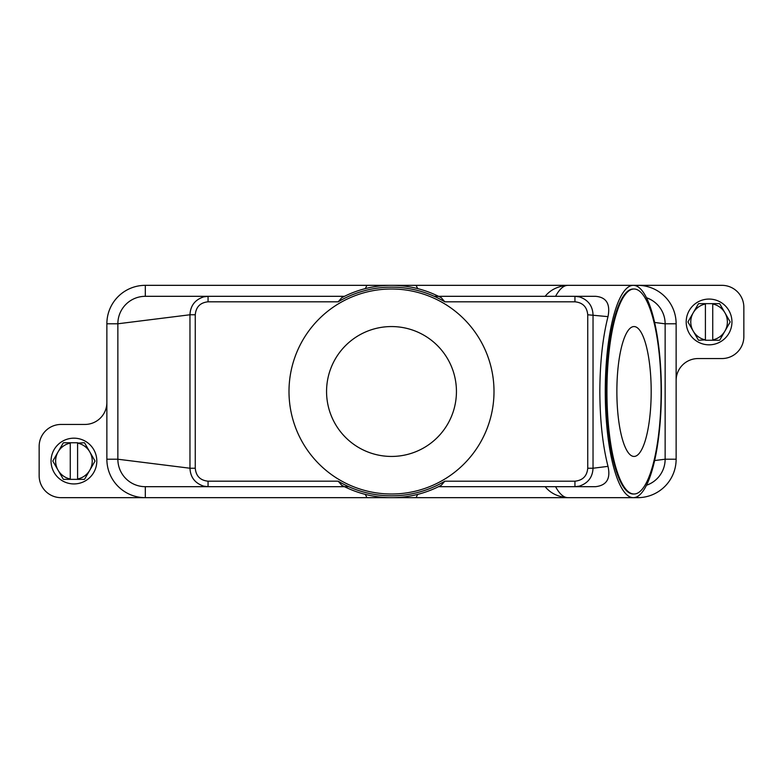<?xml version="1.0" encoding="UTF-8"?>
<svg xmlns="http://www.w3.org/2000/svg" width="783" height="783" viewBox="0 0 783 783"><rect width="100%" height="100%" fill="white"/><g stroke="black" fill="none" stroke-linecap="round" stroke-linejoin="round"><path stroke-width="1.17" d="M434.232 296.317L438.519 296.317L441.25 297.716A106.165 106.165 0 0 0 341.75 297.716L344.481 296.317L145.315 296.317L208.063 296.317L145.315 296.317L145.315 285.335A38.436 38.436 0 0 0 106.87 323.78L106.87 459.22A38.436 38.436 0 0 0 145.315 497.665L61.113 497.665A21.963 21.963 0 0 1 39.15 475.702L39.15 446.408A21.963 21.963 0 0 1 61.113 424.445L84.907 424.445A21.963 21.963 0 0 0 106.87 402.482M195.261 314.766L189.966 314.766C190.416 305.722 194.987 299.752 203.688 296.865L208.063 296.317L208.063 301.807C200.262 302.6 195.995 306.916 195.261 314.766L195.261 468.234C195.975 476.054 200.242 480.38 208.063 481.193L208.063 486.683L145.315 486.683A27.454 27.454 0 0 1 117.861 459.22L117.861 323.78A27.454 27.454 0 0 1 145.315 296.317M417.721 494.376L416.027 497.665L366.973 497.665L365.279 494.376M416.027 497.665L567.998 497.665A106.165 28.051 -90 0 1 555.578 486.683M545.134 486.674C550.547 493.339 558.171 496.999 567.998 497.665L633.32 497.665A106.165 28.051 -90 0 1 605.269 391.5A106.165 28.051 -90 0 1 633.32 285.335A106.165 28.051 -90 0 1 661.371 391.5A106.165 28.051 -90 0 1 633.32 497.665L637.685 497.665L637.685 496.363M366.973 497.665L145.315 497.665L145.315 486.683L344.481 486.683L341.75 485.284A106.165 106.165 0 0 0 441.25 485.284L441.123 485.352M646.494 297.765A27.454 27.454 0 0 1 665.139 323.78L665.139 459.22A27.454 27.454 0 0 1 646.494 485.235M441.25 485.284L438.519 486.683L595.53 486.683C606.629 485.44 610.789 478.677 608 466.365C602.685 445.468 599.964 420.51 599.837 391.5C599.964 362.49 602.685 337.532 608 316.635C610.515 303.951 606.365 297.178 595.53 296.317L438.519 296.317M348.768 486.683L344.481 486.683M106.87 323.78L117.861 323.78L189.966 314.766L189.966 468.234C190.396 477.248 194.977 483.219 203.688 486.135L208.063 486.683L145.315 486.683M341.731 485.303L338.197 481.183L208.063 481.193M608 466.365L593.034 468.234C592.604 477.248 588.023 483.219 579.312 486.135L574.937 486.683L574.937 481.193L444.803 481.193L441.269 485.303M365.279 288.624L366.973 285.335L416.027 285.335L417.721 288.624M416.027 285.335L567.998 285.335A106.165 28.051 -90 0 0 555.578 296.317M545.134 296.326C550.547 289.661 558.171 286.001 567.998 285.335L721.887 285.335A21.963 21.963 0 0 1 743.85 307.298L743.85 336.592A21.963 21.963 0 0 1 721.887 358.555L698.093 358.555A21.963 21.963 0 0 0 676.13 380.518L676.13 459.22A38.436 38.436 0 0 1 637.685 497.665M574.937 481.193C582.758 480.38 587.025 476.054 587.739 468.234L593.034 468.234L593.034 314.766C592.584 305.722 588.013 299.752 579.312 296.865L574.937 296.317L580.428 296.317M574.937 296.317L574.937 301.807L444.803 301.807A104.335 104.335 0 0 0 338.197 301.807L341.731 297.697M441.269 297.697L444.803 301.817M444.803 481.193A104.335 104.335 0 0 1 338.197 481.193M288.996 391.5A102.504 102.504 0 0 1 391.5 288.996A102.504 102.504 0 0 1 494.004 391.5A102.504 102.504 0 0 1 391.5 494.004A102.504 102.504 0 0 1 288.996 391.5M195.261 468.234L189.966 468.234L117.861 459.22L106.87 459.22M587.739 468.234L587.739 314.766L608 316.635M634.024 494.004L633.32 494.004A102.504 27.082 -90 0 1 606.238 391.5A102.504 27.082 -90 0 1 633.32 288.996L634.024 288.996A102.504 27.082 -90 0 1 661.106 391.5A102.504 27.082 -90 0 1 634.024 494.004A102.504 27.082 -90 0 1 606.942 391.5A102.504 27.082 -90 0 1 634.024 288.996M651.182 391.5A64.94 17.157 -90 0 1 634.024 456.44A64.94 17.157 -90 0 1 616.867 391.5A64.94 17.157 -90 0 1 634.024 326.56A64.94 17.157 -90 0 1 651.182 391.5M391.5 456.44A64.94 64.94 0 0 1 326.56 391.5A64.94 64.94 0 0 1 391.5 326.56A64.94 64.94 0 0 1 456.44 391.5A64.94 64.94 0 0 1 391.5 456.44M654.627 322.459L664.757 323.78M654.627 460.541L665.139 459.22L676.13 459.22M676.13 380.518L676.13 323.78A38.436 38.436 0 0 0 637.685 285.335L637.685 286.637M366.973 285.335L145.315 285.335M731.948 321.95A22.883 22.883 0 0 0 709.075 299.067A22.883 22.883 0 0 0 686.192 321.95A22.883 22.883 0 0 0 709.075 344.823A22.883 22.883 0 0 0 731.948 321.95M688.022 321.95A21.053 21.053 0 0 1 688.022 321.793L693.219 312.789A18.303 18.303 0 0 0 693.219 331.101L688.022 322.097A21.053 21.053 0 0 1 688.022 321.95M730.118 321.793A21.053 21.053 0 0 1 730.118 322.097L724.921 331.101A18.303 18.303 0 0 0 724.921 312.789L730.118 321.793M698.681 340.253A21.053 21.053 0 0 1 698.416 340.096L693.219 331.101A18.303 18.303 0 0 0 705.414 339.881L698.681 340.253M712.736 340.253L712.736 339.881A18.303 18.303 0 0 0 724.921 331.101L719.724 340.096A21.053 21.053 0 0 1 719.469 340.253L705.414 340.253M705.414 303.638L705.414 304.01A18.303 18.303 0 0 0 693.219 312.789L698.416 303.794A21.053 21.053 0 0 1 698.681 303.638L719.469 303.638A21.053 21.053 0 0 1 719.724 303.794L724.921 312.789A18.303 18.303 0 0 0 712.736 304.01L712.736 303.638M712.736 304.01L712.736 339.881M705.414 339.881L705.414 304.01M51.052 461.05A22.883 22.883 0 0 0 73.925 483.933A22.883 22.883 0 0 0 96.808 461.05A22.883 22.883 0 0 0 73.925 438.177A22.883 22.883 0 0 0 51.052 461.05M94.978 461.05A21.053 21.053 0 0 1 94.978 461.207L89.781 470.211A18.303 18.303 0 0 0 89.781 451.899L94.978 460.903A21.053 21.053 0 0 1 94.978 461.05M52.882 461.207A21.053 21.053 0 0 1 52.882 460.903L58.079 451.899A18.303 18.303 0 0 0 58.079 470.211L52.882 461.207M84.319 442.747A21.053 21.053 0 0 1 84.584 442.904L89.781 451.899A18.303 18.303 0 0 0 77.586 443.119L84.319 442.747M70.264 442.747L70.264 443.119A18.303 18.303 0 0 0 58.079 451.899L63.276 442.904A21.053 21.053 0 0 1 63.531 442.747L77.586 442.747M77.586 479.362L77.586 478.99A18.303 18.303 0 0 0 89.781 470.211L84.584 479.206A21.053 21.053 0 0 1 84.319 479.362L63.531 479.362A21.053 21.053 0 0 1 63.276 479.206L58.079 470.211A18.303 18.303 0 0 0 70.264 478.99L70.264 479.362M70.264 478.99L70.264 443.119M77.586 443.119L77.586 478.99M208.063 301.807L338.197 301.807M587.739 314.766C587.005 306.916 582.738 302.6 574.937 301.807M676.13 323.78L665.139 323.78"/></g></svg>
